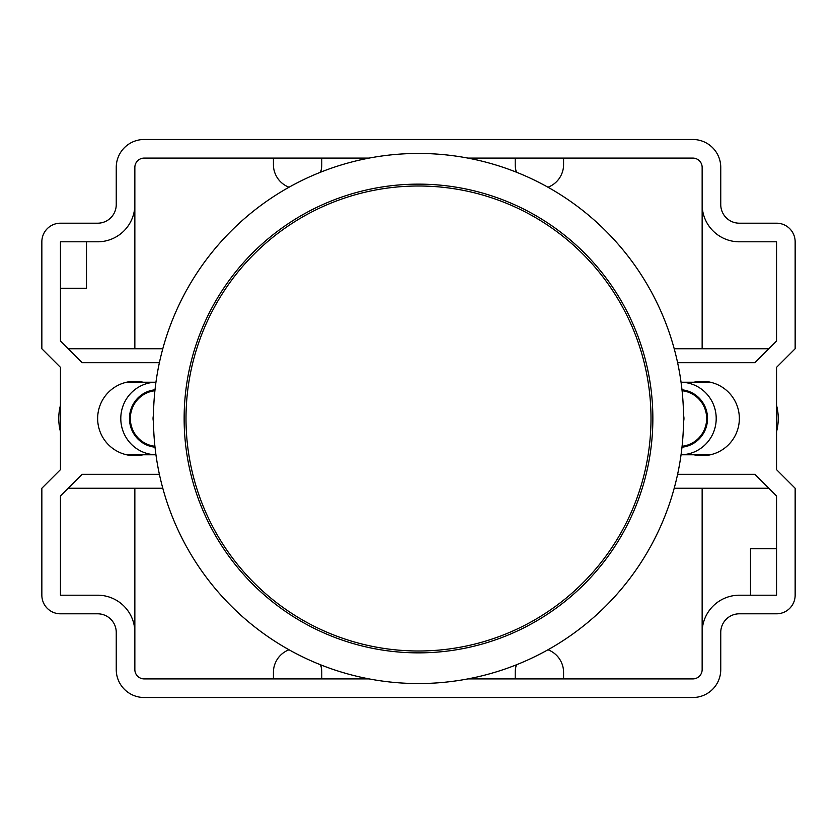 <?xml version="1.0" encoding="UTF-8"?>
<svg xmlns="http://www.w3.org/2000/svg" width="837" height="837" viewBox="0 0 837 837"><rect width="100%" height="100%" fill="white"/><g stroke="black" fill="none" stroke-linecap="round" stroke-linejoin="round"><path stroke-width="1.26" d="M681.988 447.188A28.835 28.395 -90 0 0 681.988 389.812M710.414 382.227L681.056 382.227A36.273 35.719 90 0 1 713.595 404.888A36.273 35.719 90 0 1 705.748 444.144A36.273 35.719 90 0 1 681.056 454.763L710.414 454.773M682.092 390.753A27.903 27.475 90 0 1 682.092 446.247M776.548 405.349A51.151 50.377 90 0 1 776.548 431.651M683.536 415.445A11.163 10.986 90 0 1 683.536 421.555M155.012 447.188A28.835 28.395 -90 0 1 155.012 389.812M126.586 382.227L155.944 382.227A36.273 35.719 90 0 0 123.405 404.888A36.273 35.719 90 0 0 131.252 444.144A36.273 35.719 90 0 0 155.944 454.763L126.586 454.773M60.452 405.349A51.151 50.377 90 0 0 60.452 431.651M153.464 415.445A11.163 10.986 90 0 0 153.464 421.555M154.908 390.753A27.903 27.475 90 0 0 154.908 446.247M418.5 650.998A232.498 232.498 0 0 0 650.998 418.5A232.498 232.498 0 0 0 418.5 186.002A232.498 232.498 0 0 0 186.002 418.5A232.498 232.498 0 0 0 418.5 650.998M418.5 184.14A234.36 234.36 0 0 0 184.14 418.5A234.36 234.36 0 0 0 418.5 652.86A234.36 234.36 0 0 0 652.86 418.5A234.36 234.36 0 0 0 418.5 184.14M143.117 382.227A37.205 37.205 0 0 0 97.647 418.5A37.205 37.205 0 0 0 143.117 454.773M693.883 382.227A37.205 37.205 0 0 1 739.353 418.5A37.205 37.205 0 0 1 693.883 454.773M418.5 153.453A265.047 265.047 0 0 1 683.547 418.5A265.047 265.047 0 0 1 418.5 683.547A265.047 265.047 0 0 1 153.453 418.5A265.047 265.047 0 0 1 418.5 153.453M159.386 474.297L82.099 474.297L60.452 495.954L60.452 595.201L97.647 595.201A37.205 37.205 0 0 1 134.851 632.395L134.851 669.6A9.301 9.301 0 0 0 144.152 678.901L369.065 678.901M162.796 488.253L68.153 488.253M134.851 488.253L134.851 632.395M467.935 678.901L692.848 678.901A9.301 9.301 0 0 0 702.149 669.6L702.149 632.395A37.205 37.205 0 0 1 739.353 595.201L776.548 595.201L776.548 495.954L754.901 474.297L677.614 474.297M563.583 678.901L563.583 672.393A24.179 24.179 0 0 0 547.963 649.774M516.45 664.787A24.179 24.179 0 0 0 515.215 672.393L515.215 678.901M320.55 664.787A24.179 24.179 0 0 1 321.785 672.393L321.785 678.901M273.417 678.901L273.417 672.393A24.179 24.179 0 0 1 289.037 649.774M702.149 488.253L702.149 632.395M768.847 488.253L674.203 488.253M750.507 595.201L750.507 548.695L776.548 548.695M677.614 362.703L754.901 362.703L776.548 341.046L776.548 241.799L739.353 241.799A37.205 37.205 0 0 1 702.149 204.605L702.149 167.4A9.301 9.301 0 0 0 692.848 158.099L467.935 158.099M702.149 348.747L702.149 204.605M674.203 348.747L768.847 348.747M369.065 158.099L144.152 158.099A9.301 9.301 0 0 0 134.851 167.4L134.851 204.605A37.205 37.205 0 0 1 97.647 241.799L60.452 241.799L60.452 341.046L82.099 362.703L159.386 362.703M273.417 158.099L273.417 164.607A24.179 24.179 0 0 0 289.037 187.226M320.55 172.213A24.179 24.179 0 0 0 321.785 164.607L321.785 158.099M516.45 172.213A24.179 24.179 0 0 1 515.215 164.607L515.215 158.099M563.583 158.099L563.583 164.607A24.179 24.179 0 0 1 547.963 187.226M134.851 348.747L134.851 204.605M68.153 348.747L162.796 348.747M86.493 241.799L86.493 288.305L60.452 288.305M795.15 488.253L776.548 469.651L776.548 367.349L795.15 348.747L795.15 241.799A18.602 18.602 0 0 0 776.548 223.197L739.353 223.197A18.602 18.602 0 0 1 720.751 204.605L720.751 167.4A27.903 27.903 0 0 0 692.848 139.497L144.152 139.497A27.903 27.903 0 0 0 116.249 167.4L116.249 204.605A18.602 18.602 0 0 1 97.647 223.197L60.452 223.197A18.602 18.602 0 0 0 41.85 241.799L41.85 348.747L60.452 367.349L60.452 469.651L41.85 488.253L41.85 595.201A18.602 18.602 0 0 0 60.452 613.803L97.647 613.803A18.602 18.602 0 0 1 116.249 632.395L116.249 669.6A27.903 27.903 0 0 0 144.152 697.503L692.848 697.503A27.903 27.903 0 0 0 720.751 669.6L720.751 632.395A18.602 18.602 0 0 1 739.353 613.803L776.548 613.803A18.602 18.602 0 0 0 795.15 595.201L795.15 488.253"/></g></svg>
